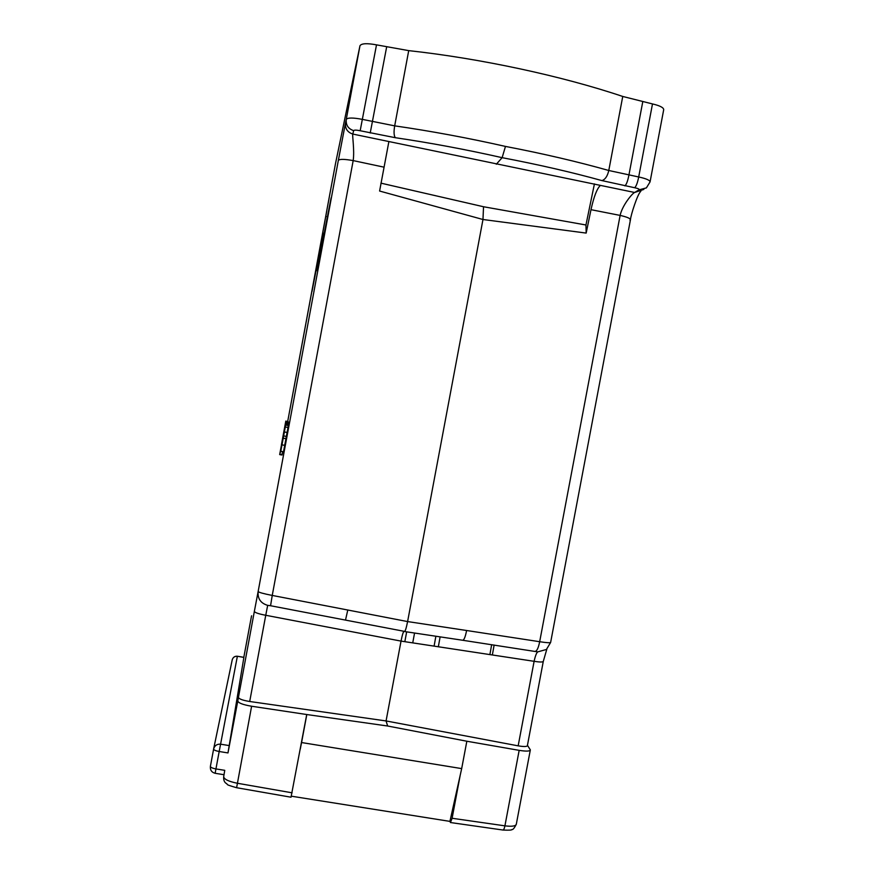 <?xml version="1.0" encoding="UTF-8"?>
<svg xmlns="http://www.w3.org/2000/svg" width="874" height="874" viewBox="0 0 874 874"><rect width="100%" height="100%" fill="white"/><g stroke="black" fill="none" stroke-linecap="round" stroke-linejoin="round"><path stroke-width="1.31" d="M251.209 617.852L251.592 615.788M243.879 657.412L237.378 656.243L219.177 751.509L227.983 752.929L243.879 657.412M251.614 706.236L236.614 787.714L291.02 797.208L306.73 714.528L251.614 706.236C242.764 704.739 238.154 702.936 237.804 700.839L227.983 752.929M237.804 700.839L254.356 611.385C254.858 612.63 258.66 613.93 265.751 615.274L267.673 605.354L270.569 605.737L272.24 595.434C263.544 593.708 258.835 592.408 258.136 591.534L254.356 611.385M643.843 189.407L634.622 192.477L639.025 189.844C639.648 189.188 638.195 188.478 634.666 187.735L601.946 180.601C571.738 172.233 538.46 164.585 502.135 157.67C465.973 149.509 430.358 142.855 395.288 137.699L360.175 130.739C356.395 129.975 354.232 129.931 353.653 130.63L352.801 134.061C352.113 135.186 354.658 150.175 353.183 160.597C344.422 159.046 339.462 158.981 338.336 160.423L345.492 122.994C345.012 128.609 347.437 132.302 352.801 134.061L634.622 192.477C632.394 193.241 622.266 205.335 620.125 215.408C626.866 216.949 630.307 218.391 630.46 219.735L629.968 220.248M639.025 189.844L646.389 187.899L650.059 181.89L663.705 109.676C663.617 107.578 659.881 105.667 652.485 103.93L622.747 96.457C562.135 76.049 480.678 58.492 408.715 50.626L376.508 44.858C366.938 43.088 361.432 43.394 359.968 45.754L335.518 163.514L287.699 421.432L326.745 211.169M288.081 421.716L285.798 421.082L281.483 444.44L285.798 421.082M279.669 454.589L284.028 431.166L279.669 454.589L282.051 455.026L282.51 452.557M288.125 422.765L288.311 421.76L285.896 421.312L281.33 445.849L285.896 421.312L288.311 421.76M288.212 423.879L288.409 422.819L285.874 422.35L281.122 447.892L285.874 422.35L288.409 422.819M288.169 424.808L288.333 423.901L285.754 423.42L280.925 449.553L285.754 423.42M288.202 425.07L285.623 424.338L285.11 427.113L285.623 424.338L288.245 424.819M288.278 425.485L285.667 424.6L280.718 451.224L285.667 424.6L288.354 425.103M283.34 452.71L288.376 425.54M323.325 233.096L312.007 291.479L323.325 233.096M331.104 197.874L316.912 270.634L331.104 197.874M326.625 211.858L326.723 211.082M527.448 745.304L530.343 749.881C530.015 751.323 526.29 751.476 519.167 750.351L466.836 741.228L387.652 726.01L306.73 714.528M650.059 181.879C649.895 180.219 646.105 178.58 638.697 176.974L608.785 170.496C577.583 161.679 543.147 153.649 505.467 146.417L502.135 157.67L496.301 164.246M388.843 141.785L379.6 191.035L482.972 219.505L407.601 621.567C406.279 628.198 405.208 631.52 404.4 631.509L462.532 640.238C463.952 640.347 465.318 637.102 466.607 630.504L407.601 621.567L272.24 595.434L353.183 160.597L383.642 167.087M594.429 183.89L585.951 224.989L586.17 233.085L482.972 219.505L483.53 206.745L585.951 224.989M380.933 183.147L483.53 206.745M586.17 233.085L590.988 209.673C593.839 196.825 596.909 188.806 600.209 185.594M505.467 146.417C467.951 137.95 431.013 131.1 394.687 125.856L362.623 119.421C353.085 117.586 347.623 117.586 346.257 119.41L345.492 122.994M335.518 163.536L326.373 212.721M270.569 605.737L345.503 620.092L347.797 609.954M462.87 640.292L537.729 651.873C536.45 652.922 535.249 656.068 534.112 661.312L401.035 641.101L386.068 720.941L249.702 701.494L265.751 615.274L401.035 641.101C402.324 634.59 403.373 631.334 404.181 631.323L345.536 620.103M249.702 701.494C242.491 700.325 238.711 698.894 238.383 697.212M518.162 745.85L534.112 661.312C539.717 662.197 542.776 662.23 543.289 661.399L527.393 745.577C527.109 746.735 524.039 746.822 518.162 745.85L386.068 720.941L387.652 726.01M535.325 651.349C537.018 650.901 538.471 647.689 539.673 641.713L466.607 630.504M537.729 651.873L546.414 649.48L550.631 642.445C550.128 642.991 546.468 642.751 539.673 641.713L620.125 215.408L590.988 209.673M291.403 796.192L449.924 821.385L461.68 768.607L466.836 741.228M460.216 775.194L452.109 818.272L450.449 822.532L449.924 821.385M236.592 787.714C223.001 783.76 229.414 785.071 225.765 783.115C224.159 781.793 223.471 779.652 223.689 776.691L224.716 770.551M224.017 774.714L215.135 773.293L219.177 751.509C215.66 750.842 213.802 750.023 213.617 749.029L213.682 748.701C214.807 745.446 217.091 743.938 220.543 744.178L229.316 745.598M215.135 773.293C211.65 772.365 210.066 770.06 210.394 766.378L213.617 749.029L210.394 766.378C210.568 767.416 212.415 768.257 215.933 768.923L224.749 770.333M232.211 659.892L213.617 749.029M300.252 749.226L301.574 742.539L461.68 768.607M301.574 742.539L306.752 714.823M327.575 216.818L326.952 216.676M283.646 432.706L285.208 424.283L283.646 432.706M281.515 444.571L284.061 430.696L281.515 444.571M281.406 445.041L283.788 432.171L281.417 445.063M283.089 436.301L281.504 444.768L283.089 436.301M281.22 446.439L281.341 445.838L281.275 446.439M281.69 444.374L283.974 431.985L281.69 444.374M283.373 435.208L282.63 439.098L283.373 435.208M281.286 446.723L283.941 432.368L281.297 446.723M283.635 433.985L281.111 447.488L283.635 433.985M282.542 440.179L281.035 448.176L282.553 440.179M282.553 440.114L281.341 446.57L282.553 440.114M280.925 449.553L283.832 434.094L280.958 449.564M288.278 424.229L285.689 423.759M283.34 436.421L285.088 427.004L283.34 436.421M281.024 449.105L283.875 433.777L281.024 449.105M285.962 438.693L283.231 438.191L285.667 425.004L280.609 452.208L283.231 438.191M284.411 431.876L283.384 437.284L284.411 431.876M281.996 444.844L283.034 439.185L281.996 444.844M285.306 426.993L288.059 427.484M243.813 657.324L251.515 615.952L243.813 657.324M267.673 605.354C260.703 603.289 257.524 598.69 258.136 591.534L338.336 160.423M359.968 45.754L346.257 119.41C345.765 125.102 348.234 128.839 353.653 130.63M634.666 187.735C636.239 186.271 637.583 182.688 638.697 176.974L652.485 103.93M624.943 185.889C626.472 184.425 627.794 180.831 628.909 175.117L642.74 101.843M601.946 180.601C605.201 179.541 607.485 176.177 608.785 170.496L622.747 96.457M408.715 50.626L394.687 125.856C393.693 131.69 393.89 135.645 395.288 137.699M386.636 47.032L370.215 133.012M376.508 44.858L360.175 130.739M530.343 749.881L516.294 824.302C515.54 826.17 511.749 826.684 504.921 825.843L519.167 750.351M450.591 822.554L502.845 830.016C503.621 830.136 504.309 828.738 504.921 825.843L452.109 818.272M237.367 656.319C234.8 656.123 233.096 657.237 232.266 659.651C233.107 657.182 234.811 656.046 237.378 656.243L243.89 657.335M223.689 776.691L223.689 776.68C224.072 779.291 228.595 781.465 237.28 783.235L292.113 792.816M491.658 644.673L489.888 654.593M438.344 646.771L440.125 636.873M434.094 646.126L435.864 636.239M414.56 633.038L412.736 642.882M406.661 631.847L404.837 641.68M282.16 454.469L279.767 454.032M288.212 422.295L285.798 421.847M288.3 423.42L285.765 422.95M284.76 445.358L282.007 444.844M283.547 451.749L280.805 451.246M285.667 425.037L288.398 425.551L285.667 425.004M287.142 432.477L284.4 431.974M286.41 436.421L283.657 435.918M550.631 642.445L630.46 219.735C630.635 215.583 637.681 193.449 640.85 191.319M546.84 649.12L543.289 661.399M516.294 824.302C514.273 828.246 512.798 829.983 511.869 829.513C512.055 830.147 509.116 830.322 503.053 830.049M494.127 645.045L492.357 654.976"/></g></svg>
